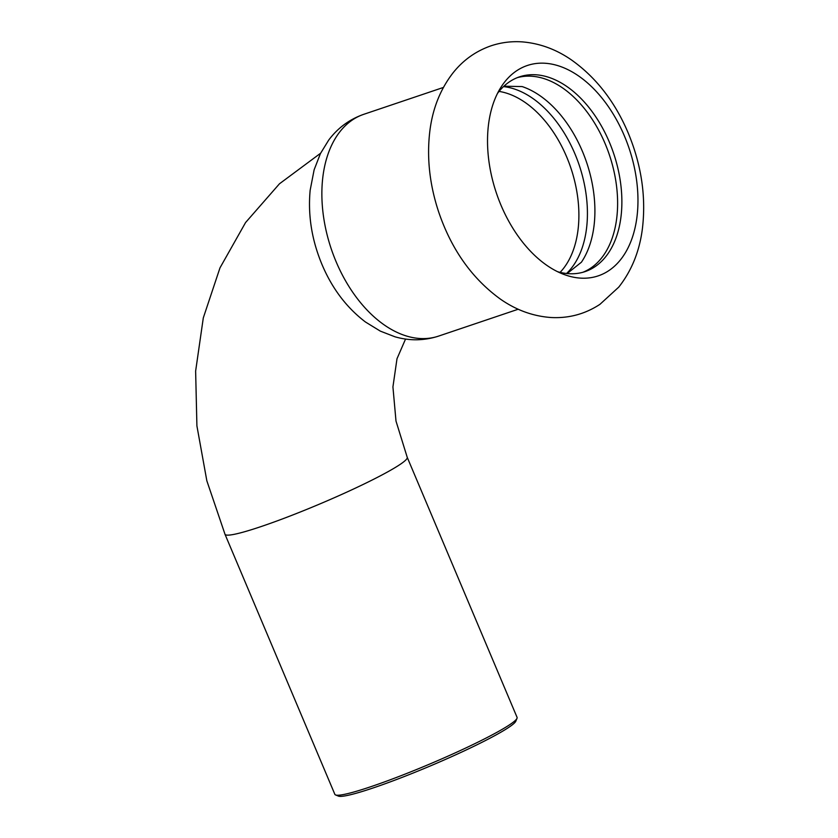 <?xml version="1.0" encoding="UTF-8"?>
<svg xmlns="http://www.w3.org/2000/svg" width="838" height="838" viewBox="0 0 838 838"><rect width="100%" height="100%" fill="white"/><g stroke="black" fill="none" stroke-linecap="round" stroke-linejoin="round"><path stroke-width="1.26" d="M605.759 272.518A110.993 70.025 71.4 0 0 624.488 136.144A110.993 70.025 71.4 0 0 519.738 68.873A110.993 70.025 71.4 0 0 500.276 88.346A110.993 70.025 71.4 0 0 496.4 193.075A110.993 70.025 71.4 0 0 562.927 274.057A110.993 70.025 71.4 0 0 605.759 272.518M517.297 77.662A102.749 64.83 -108.6 0 1 605.141 143.686A102.749 64.83 -108.6 0 1 582.944 272.256M557.574 271.69A102.749 64.83 71.4 0 0 585.102 271.596A102.749 64.83 71.4 0 0 592.068 268.495A102.749 64.83 71.4 0 0 609.404 142.251A102.749 64.83 71.4 0 0 519.413 76.876A102.749 64.83 71.4 0 0 497.447 93.479M503.931 86.199L522.147 86.576A102.749 64.83 -108.6 0 1 582.42 151.353A102.749 64.83 -108.6 0 1 581.404 262.221L567.137 273.555M566.551 273.502A102.749 64.83 71.4 0 0 574.941 153.878A102.749 64.83 71.4 0 0 503.491 86.607M335.567 794.948L338.426 796.1A96.705 8.789 -22.9 0 0 430.24 765.984A96.705 8.789 -22.9 0 0 515.841 721.151L517.015 718.302A98.905 8.988 157.1 0 1 498.683 731.344A98.905 8.988 157.1 0 1 402.628 775.066A98.905 8.988 157.1 0 1 335.567 794.948A98.905 8.988 157.1 0 1 334.865 794.361L224.993 534.267A98.905 8.988 157.1 0 0 288.754 516.522A98.905 8.988 157.1 0 0 388.811 471.249A98.905 8.988 157.1 0 0 407.216 457.297L517.077 717.391A98.905 8.988 157.1 0 1 517.015 718.302M355.825 117.844A117.037 73.838 71.4 0 0 336.08 261.645A117.037 73.838 71.4 0 0 438.588 336.101C424.206 340.762 409.688 340.993 395.023 336.813L380.337 331.125L365.462 322.002C346.639 307.672 332.162 288.555 322.043 264.63C311.778 240.056 307.818 215.272 310.154 190.278L314.124 169.821L320.441 153.553L328.674 140.135C337.798 127.921 349.498 119.321 363.765 114.314A117.037 73.838 71.4 0 0 355.825 117.844M560.098 272.371A100.55 63.437 71.4 0 0 570.856 167.967A100.55 63.437 71.4 0 0 499.05 91.405M628.133 132.833C641.479 164.939 646.224 196.972 642.369 228.952C639.467 251.452 631.59 270.842 618.748 287.13L599.945 304.33C585.123 314.051 568.834 318.45 551.069 317.518C533.062 316.24 516.229 310.133 500.558 299.218C472.066 278.614 451.431 249.504 438.641 211.878C429.569 184.454 426.636 157.481 429.863 130.958C432.68 108.322 440.526 88.807 453.389 72.414C463.592 59.781 476.256 50.877 491.403 45.692C501.48 42.392 511.829 41.135 522.462 41.9C539.892 43.387 556.202 49.379 571.401 59.896C595.954 77.306 614.872 101.618 628.133 132.833M320.598 153.239L279.463 183.794L245.565 222.552L219.996 267.835L203.299 317.906L195.631 371.108L196.909 425.893L206.839 480.782L224.993 534.267M405.55 339.044L397.003 358.716L392.928 386.915L395.997 421.064L407.216 457.297M438.588 336.101L518.219 309.232M363.765 114.314L443.396 87.445"/></g></svg>

